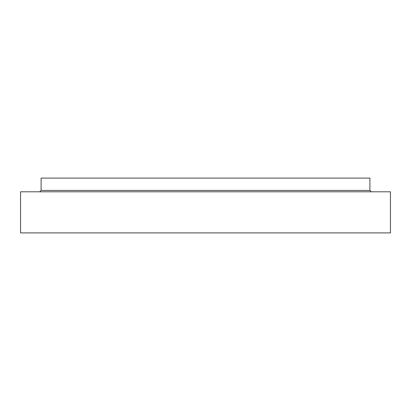 <?xml version="1.0" encoding="UTF-8"?>
<svg xmlns="http://www.w3.org/2000/svg" width="411" height="411" viewBox="0 0 411 411"><rect width="100%" height="100%" fill="white"/><g stroke="black" fill="none" stroke-linecap="round" stroke-linejoin="round"><path stroke-width="0.62" d="M390.45 232.898L20.55 232.898L20.55 191.798L390.45 191.798L390.45 232.898M371.272 191.798L369.9 190.432L369.9 178.102L41.1 178.102L41.1 190.432L39.728 191.798M369.9 190.432L41.1 190.432"/></g></svg>
